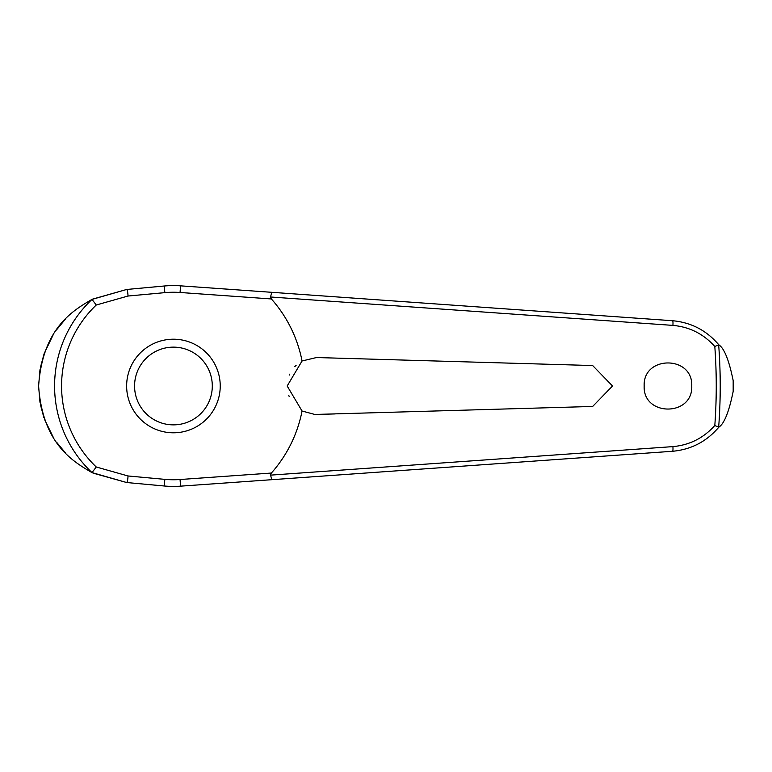 <?xml version="1.0" encoding="UTF-8"?>
<svg xmlns="http://www.w3.org/2000/svg" width="772" height="772" viewBox="0 0 772 772"><rect width="100%" height="100%" fill="white"/><g stroke="black" fill="none" stroke-linecap="round" stroke-linejoin="round"><path stroke-width="1.16" d="M271.84 479.692L672.586 451.273C691.21 449.565 706.612 441.536 718.809 427.196L718.664 427.244A546.788 546.788 0 0 0 718.664 344.756L718.809 344.804C706.612 330.464 691.21 322.435 672.586 320.727L180.532 285.843A100.408 100.408 0 0 0 164.233 286.007L126.656 289.471L92.003 299.42A118.859 118.859 0 0 0 92.003 472.58L126.656 482.529L164.233 485.993A100.408 100.408 0 0 0 180.532 486.157L271.84 479.692L270.518 475.012M270.518 296.988L672.923 325.388C689.599 326.903 703.562 333.948 714.814 346.522A542.812 542.812 0 0 1 714.814 425.488L718.664 427.244M271.84 292.308L270.528 296.863L271.377 298.957A131.028 131.028 0 0 1 302.055 360.978L316.472 357.542L592.655 365.542L612.524 386L592.655 406.458L314.822 414.458L302.055 411.022L287.174 386L302.055 360.978M718.809 344.804C724.242 348.24 729.029 360.186 733.178 380.625L733.178 391.375C729.029 411.814 724.242 423.76 718.809 427.196M644.166 386C642.835 355.274 693.092 355.274 691.751 386C693.092 416.726 642.835 416.726 644.166 386M296.149 365.243L294.817 366.594M289.761 374.14L289.375 375.028M334.758 358.063L316.472 357.542M92.003 299.42L96.268 305.008L128.007 296.033A4.757 0.82 -95.3 0 0 127.901 294.132A4.757 0.82 -95.3 0 0 126.656 289.471L92.428 299.179M65.716 318.749L56.346 330.088M53.046 335.087L44.216 353.47M44.091 353.846L40.347 367.684M39.98 369.73L38.6 386L39.97 402.251M288.767 395.38L289.124 396.364M128.007 296.033L164.841 292.646A93.75 93.75 0 0 1 180.069 292.482L271.377 298.957M718.664 344.756L714.814 346.512M173.439 432.793A46.793 46.793 0 0 0 220.232 386A46.793 46.793 0 0 0 173.439 339.207A46.793 46.793 0 0 0 126.637 386A46.793 46.793 0 0 0 173.439 432.793A46.793 46.793 0 0 1 126.637 386A46.793 46.793 0 0 1 173.439 339.207M92.003 472.58L96.268 466.992A111.872 111.872 0 0 1 96.268 305.008M714.814 425.478C703.562 438.052 689.599 445.097 672.923 446.612L270.528 475.137L271.377 473.043L180.069 479.518L180.532 486.157M180.069 479.518A93.75 93.75 0 0 1 164.841 479.354L128.007 475.967L96.268 466.992M302.055 411.022A131.028 131.028 0 0 1 271.377 473.043M316.472 414.458L334.758 413.937M40.376 404.451L43.869 417.527M44.554 419.457L53.229 437.203M56.52 442.153L65.755 453.289M92.968 473.091L126.656 482.529A4.757 0.82 95.3 0 0 127.901 477.868A4.757 0.82 95.3 0 0 128.007 475.967M91.849 472.541C73.012 461.415 42.634 444.025 38.6 386C42.634 327.975 73.012 310.585 91.849 299.459M164.841 479.354L164.233 485.993M180.069 292.482L180.532 285.843M164.841 292.646L164.233 286.007M733.178 380.625A559.768 559.768 0 0 1 733.207 386A559.768 559.768 0 0 1 733.178 391.375M212.3 386A38.861 38.861 0 0 0 173.439 347.139A38.861 38.861 0 0 0 134.569 386A38.861 38.861 0 0 0 173.439 424.861A38.861 38.861 0 0 0 212.3 386M672.586 320.727A4.757 0.666 94.1 0 1 672.923 325.388M672.586 451.273A4.757 0.666 -94.1 0 0 672.923 446.612"/></g></svg>
